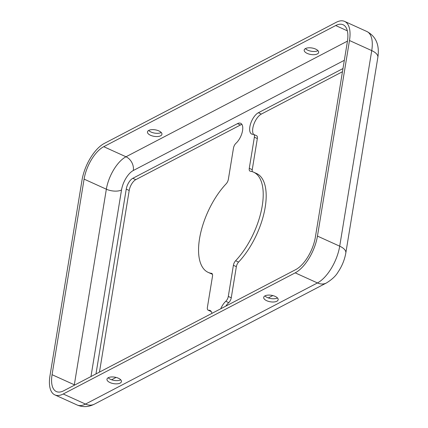 <?xml version="1.0" encoding="UTF-8"?>
<svg xmlns="http://www.w3.org/2000/svg" width="428" height="428" viewBox="0 0 428 428"><rect width="100%" height="100%" fill="white"/><g stroke="black" fill="none" stroke-linecap="round" stroke-linejoin="round"><path stroke-width="0.64" d="M264.911 295.903A7.335 3.301 -170.7 0 0 267.281 297.497A7.335 3.301 -170.7 0 0 277.478 297.958M275.113 296.363A7.335 3.301 9.3 0 1 278.168 299.734A7.335 3.301 9.3 0 1 270.4 301.804A7.335 3.301 9.3 0 1 263.691 297.364A7.335 3.301 9.3 0 1 267.826 295.133A7.335 3.301 9.3 0 1 275.113 296.363M108.188 377.753A7.335 3.301 -170.7 0 0 110.558 379.347A7.335 3.301 -170.7 0 0 120.755 379.813M118.385 378.213A7.335 3.301 9.3 0 1 121.445 381.583A7.335 3.301 9.3 0 1 113.671 383.654A7.335 3.301 9.3 0 1 106.968 379.213A7.335 3.301 9.3 0 1 111.103 376.982A7.335 3.301 9.3 0 1 118.385 378.213M315.607 49.065A7.335 3.301 9.3 0 1 318.667 52.43A7.335 3.301 9.3 0 1 310.894 54.5A7.335 3.301 9.3 0 1 304.19 50.06A7.335 3.301 9.3 0 1 308.326 47.829A7.335 3.301 9.3 0 1 315.607 49.065M305.41 48.599A7.335 3.301 -170.7 0 0 307.78 50.194A7.335 3.301 -170.7 0 0 317.977 50.659M158.884 130.915A7.335 3.301 9.3 0 1 161.939 134.28A7.335 3.301 9.3 0 1 154.171 136.35A7.335 3.301 9.3 0 1 147.462 131.91A7.335 3.301 9.3 0 1 151.598 129.679A7.335 3.301 9.3 0 1 158.884 130.915M148.682 130.449A7.335 3.301 -170.7 0 0 151.052 132.043A7.335 3.301 -170.7 0 0 161.249 132.509M63.767 390.753L295.721 269.619A27.504 12.631 -65.6 0 0 315.366 237.187L347.392 41.607A27.504 12.631 -65.6 0 0 343.079 24.738A27.504 12.631 -65.6 0 0 335.691 25.546L103.737 146.686A27.504 12.631 -65.6 0 0 84.091 179.118L52.066 374.693A27.504 12.631 -65.6 0 0 56.378 391.561A27.504 12.631 -65.6 0 0 63.767 390.753M82.005 180.209L49.974 375.784A31.174 14.317 -65.6 0 0 54.864 394.9A31.174 14.317 -65.6 0 0 63.237 393.99L295.192 272.85A31.174 14.317 -65.6 0 0 317.453 236.096L349.483 40.516A31.174 14.317 -65.6 0 0 344.594 21.4A31.174 14.317 -65.6 0 0 336.221 22.315L104.266 143.455A31.174 14.317 -65.6 0 0 82.005 180.209M342.983 68.544L258.378 112.73A11.92 5.473 -65.6 0 0 250.557 123.901A11.92 5.473 -65.6 0 0 251.739 134.087A11.92 5.473 -65.6 0 0 253.119 134.312A4.585 2.108 114.4 0 1 253.649 134.397L256.618 135.74A4.585 2.108 114.4 0 1 257.335 138.554L252.242 169.675A4.585 2.108 -65.6 0 0 252.311 171.676M253.649 134.397A4.585 2.108 114.4 0 1 254.371 137.206L249.273 168.332A4.585 2.108 -65.6 0 0 249.995 171.141A4.585 2.108 -65.6 0 0 250.273 171.221A55.014 25.268 114.4 0 1 253.601 172.174L256.57 173.517A55.014 25.268 114.4 0 1 264.584 210.587A55.014 25.268 114.4 0 1 238.578 262.086A4.585 2.108 -65.6 0 0 236.358 266.655L231.264 297.776A4.585 2.108 114.4 0 1 228.739 302.644A11.92 5.473 -65.6 0 0 225.845 306.111M342.464 71.711L261.348 114.073A11.92 5.473 -65.6 0 0 254.082 123.644A11.92 5.473 -65.6 0 0 253.488 134.339M99.467 372.114L129.208 190.471A9.17 4.21 114.4 0 1 135.756 179.664L240.45 124.987A11.92 5.473 114.4 0 1 241.943 124.457M95.979 373.933L126.244 189.128A9.17 4.21 114.4 0 1 132.792 178.316L237.481 123.639A11.92 5.473 114.4 0 1 240.686 123.291A11.92 5.473 114.4 0 1 242.285 131.936A11.92 5.473 114.4 0 1 235.994 143.257A4.585 2.108 -65.6 0 0 233.474 148.12L228.375 179.241A4.585 2.108 114.4 0 1 226.161 183.815A55.014 25.268 -65.6 0 0 200.154 235.314A55.014 25.268 -65.6 0 0 208.169 272.379A55.014 25.268 -65.6 0 0 211.502 273.332A4.585 2.108 114.4 0 1 211.774 273.412A4.585 2.108 114.4 0 1 212.497 276.226L207.398 307.347A4.585 2.108 -65.6 0 0 208.12 310.156L211.084 311.504A4.585 2.108 -65.6 0 0 211.25 311.557M208.169 272.379L211.132 273.727A55.014 25.268 -65.6 0 0 212.427 274.225M268.324 297.915L272.813 295.571M253.601 172.174A55.014 25.268 114.4 0 1 261.615 209.244A55.014 25.268 114.4 0 1 235.609 260.743A4.585 2.108 -65.6 0 0 233.394 265.312L228.295 296.433A4.585 2.108 114.4 0 1 225.775 301.301A11.92 5.473 -65.6 0 0 220.746 308.77M116.084 377.421L111.601 379.764M208.12 310.156A4.585 2.108 -65.6 0 0 208.65 310.241A11.92 5.473 114.4 0 1 210.036 310.466A11.92 5.473 114.4 0 1 211.94 313.371M344.331 60.3L133.306 170.51A16.505 7.581 -65.6 0 0 121.52 189.968L90.966 376.554M347.472 41.109L125.993 156.776A11.005 8.426 -117.6 0 1 133.306 170.51M103.737 146.686L125.993 156.776A27.504 12.631 -65.6 0 0 106.347 189.208A11.005 4.949 -170.7 0 0 121.52 189.968M295.192 272.85L317.448 282.94A31.174 14.317 -65.6 0 0 339.709 246.186L371.734 50.606A31.174 14.317 -65.6 0 0 366.844 31.49L344.594 21.4M317.453 236.096L339.709 246.186A14.67 6.597 -170.7 0 1 345.829 252.921C344.631 259.769 342.047 266.141 338.067 272.037C335.862 275.91 331.957 279.57 326.355 283.01A14.67 11.24 -117.6 0 1 317.448 282.94L85.493 404.08A14.67 11.24 62.4 0 0 94.401 404.15C88.559 407.124 82.797 407.403 77.12 404.99A31.174 14.317 -65.6 0 0 85.493 404.08L63.237 393.99M349.483 40.516L371.734 50.606A14.67 6.597 -170.7 0 1 377.854 57.341L345.829 252.921M84.091 179.118L106.347 189.208L74.322 384.783L52.066 374.693M74.798 384.991A11.005 4.949 -170.7 0 1 74.322 384.783A27.504 12.631 -65.6 0 0 74.242 385.286M347.338 30.827L335.691 25.546M258.378 112.73L261.348 114.073M225.775 301.301L228.739 302.644M228.295 296.433L231.264 297.776M233.394 265.312L236.358 266.655M235.609 260.743L238.578 262.086M249.273 168.332L252.242 169.675M254.371 137.206L257.335 138.554M237.481 123.639L240.45 124.987M132.792 178.316L135.756 179.664M126.244 189.128L129.208 190.471M208.65 310.241L211.111 311.359M211.502 273.332L212.021 273.567M77.12 404.99L54.864 394.9M326.355 283.01L94.401 404.15M366.844 31.49C376.014 36.391 379.684 45.01 377.854 57.341"/></g></svg>
